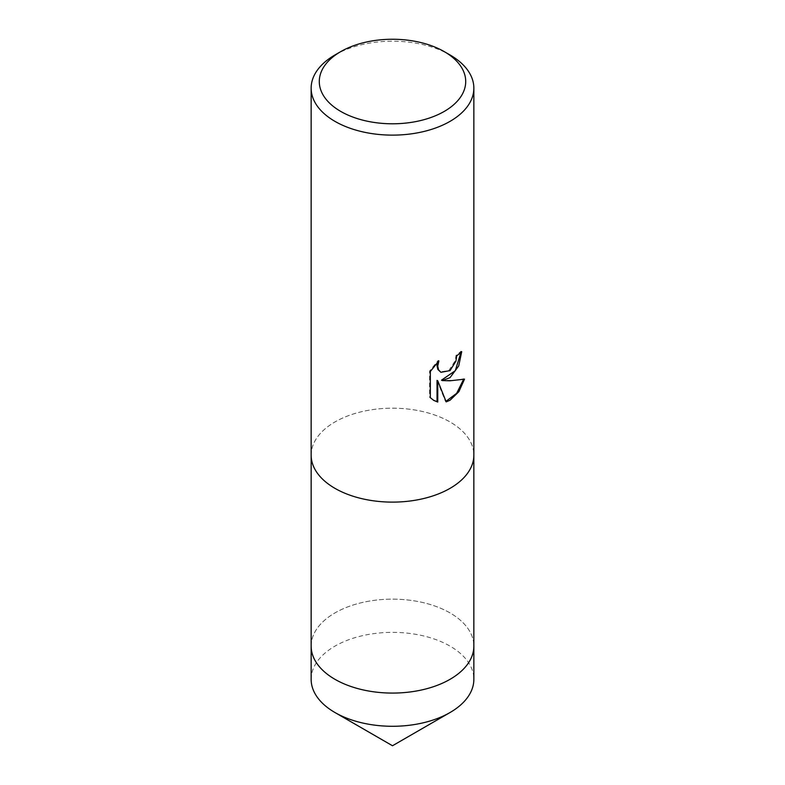 <?xml version="1.0" encoding="UTF-8"?>
<svg xmlns="http://www.w3.org/2000/svg" width="785" height="785" viewBox="0 0 785 785"><rect width="100%" height="100%" fill="white"/><g stroke="black" fill="none" stroke-linecap="round" stroke-linejoin="round"><path stroke-width="0.59" stroke-dasharray="3.92 2.94" d="M318.239 474.326A81.346 46.963 180 0 1 311.154 455.153A81.346 46.963 180 0 1 334.979 421.947A81.355 46.963 180 0 1 423.635 411.762A81.355 46.963 180 0 1 473.855 455.153A81.346 46.963 180 0 1 466.761 474.326M311.154 646.114A81.346 46.963 180 0 1 334.979 612.908A81.346 46.963 180 0 1 423.625 602.723A81.346 46.963 180 0 1 473.846 646.114M311.154 455.673L311.154 455.153A81.355 46.963 180 0 1 334.979 421.938A81.346 46.963 180 0 1 423.625 411.772A81.346 46.963 180 0 1 473.846 455.153L473.846 455.673M460.952 352.357L460.972 351.238A80.335 46.384 180 0 1 456.036 355.37L455.182 360.806L448.745 370.648L440.169 371.884M456.036 355.37L456.762 355.782M463.562 379.41L463.768 378.723C458.273 380.225 450.845 380.705 441.504 380.166M463.768 378.723L464.514 379.165M437.029 380.391L445.478 401.449L446.194 401.871M445.478 401.449L445.978 401.292M437.51 362.277L438.158 360.462L429.581 371.05L429.581 397.249L430.327 397.691M429.581 397.249L433.477 400.232M429.581 371.05L430.327 371.482M438.158 360.462L438.893 360.884M460.972 351.238L461.717 351.67M334.979 54.95A81.355 46.963 180 0 1 450.021 54.95M311.145 679.329A81.355 46.963 180 0 1 361.365 635.938A81.355 46.963 180 0 1 450.021 646.114A81.355 46.963 180 0 1 473.855 679.329M311.154 645.594A81.355 46.963 180 0 1 361.787 602.625A81.355 46.963 180 0 1 450.021 612.908A81.355 46.963 180 0 1 473.846 645.594M433.84 400.458L433.104 400.026"/><path stroke-width="1.18" d="M444.271 51.633L450.021 54.95A81.355 46.963 180 0 1 473.855 88.165L473.855 455.153A81.355 46.963 180 0 1 466.761 474.326A81.355 46.963 180 0 1 450.021 488.358A81.346 46.963 180 0 1 318.239 474.326L318.239 474.326A81.355 46.963 180 0 1 311.145 455.153L311.145 88.165A81.355 46.963 180 0 1 334.979 54.95L340.729 51.633A73.211 42.272 180 0 1 444.271 51.633A73.211 42.272 180 0 1 444.271 111.411A73.211 42.272 180 0 1 340.729 111.411A73.211 42.272 180 0 1 340.729 51.633L334.979 54.95M473.846 645.594A81.355 46.963 180 0 1 473.855 646.114A81.346 46.963 180 0 1 450.021 679.329A81.346 46.963 180 0 1 361.375 689.505A81.346 46.963 180 0 1 311.154 646.114A81.355 46.963 180 0 1 311.154 645.594M466.761 474.326L466.761 474.326A81.346 46.963 180 0 1 450.021 488.368A81.355 46.963 180 0 1 318.239 474.326L318.239 474.326M450.021 377.654L442.23 380.588L450.021 380.794L464.514 379.165L458.862 391.686L450.021 400.252L446.194 401.871L437.765 380.813L437.765 402.048L433.84 400.458L430.327 397.691L430.327 371.482L438.893 360.884L437.736 366.085L438.57 369.823L440.885 372.306L450.021 370.618L455.899 361.228L456.762 355.782A81.355 46.963 0 0 0 461.717 351.67L458.725 365.908L450.021 377.654M473.855 88.165A81.355 46.963 180 0 1 450.021 121.371A81.355 46.963 180 0 1 361.365 131.556A81.355 46.963 180 0 1 311.145 88.165M460.952 352.357L455.29 370.697L441.504 380.166L442.23 380.588M445.978 401.292L456.654 393.334L463.562 379.41M433.477 400.232L437.029 401.626L437.029 380.391L437.765 380.813M437.029 401.626L437.765 402.048M440.895 372.306L437.834 369.401L437 365.663L437.51 362.277M311.145 646.114A81.355 46.963 180 0 0 334.979 679.329A81.355 46.963 180 0 0 423.635 689.505A81.355 46.963 180 0 0 473.855 646.114L473.855 679.329A81.355 46.963 180 0 1 450.021 712.535L392.5 745.75L334.979 712.535A81.355 46.963 180 0 1 311.145 679.329L311.154 455.673M450.021 712.535A81.355 46.963 180 0 1 334.979 712.535L392.5 745.75M473.846 646.114L473.846 455.673"/></g></svg>
